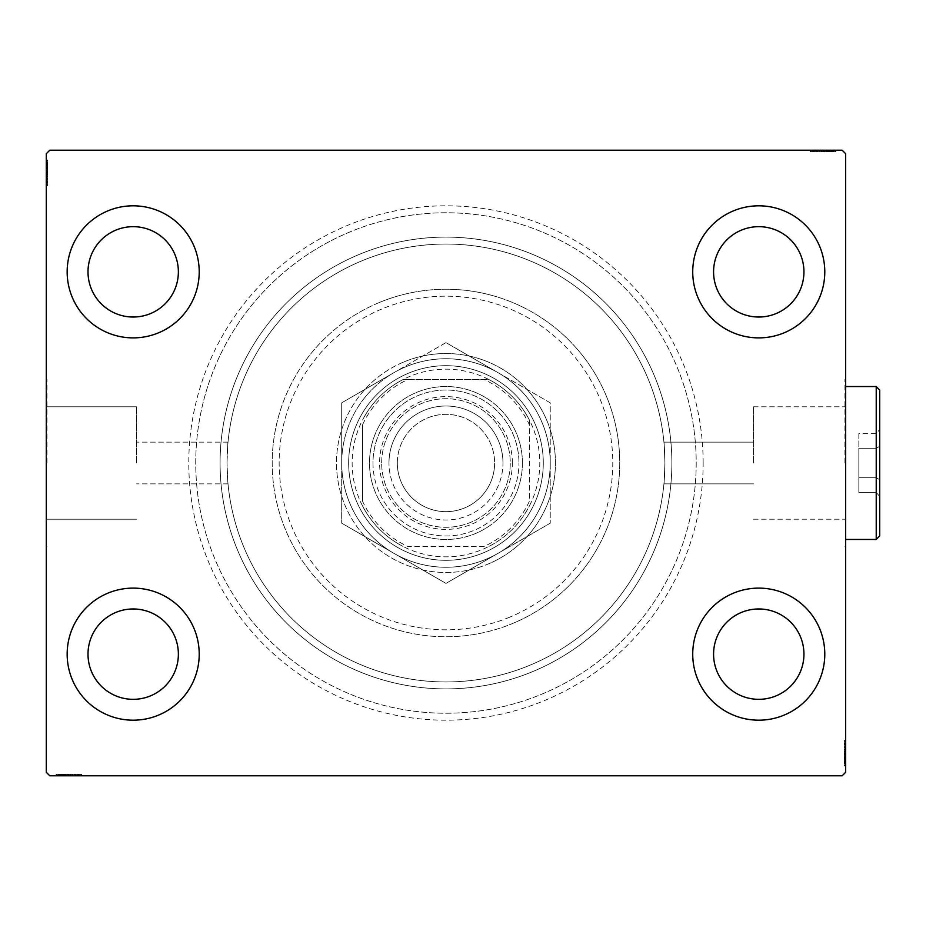 <?xml version="1.0" encoding="UTF-8"?>
<svg xmlns="http://www.w3.org/2000/svg" width="926" height="926" viewBox="0 0 926 926"><rect width="100%" height="100%" fill="white"/><g stroke="black" fill="none" stroke-linecap="round" stroke-linejoin="round"><path stroke-width="0.69" stroke-dasharray="4.63 3.47" d="M703.147 463A257.185 257.185 0 0 0 445.973 205.815A257.185 257.185 0 0 0 188.788 463A257.185 257.185 0 0 0 445.973 720.185A257.185 257.185 0 0 0 703.147 463M195.745 463A250.228 250.228 0 0 1 445.973 212.772A250.228 250.228 0 0 1 696.202 463A250.228 250.228 0 0 1 445.973 713.228A250.228 250.228 0 0 1 195.745 463A250.228 250.228 0 0 1 445.973 212.772A250.228 250.228 0 0 1 696.202 463A250.228 250.228 0 0 1 445.973 713.228A250.228 250.228 0 0 1 195.745 463M753.475 463L753.475 406.803L753.475 463M664.926 463C663.838 436.1 663.838 436.1 664.926 463C663.838 436.1 663.838 436.1 664.926 463C663.838 436.1 663.838 436.1 664.926 463C663.838 436.1 663.838 436.1 664.926 463A218.953 218.953 0 0 1 445.973 681.953A218.953 218.953 0 0 1 227.02 463C228.097 436.1 228.097 436.1 227.02 463C228.097 436.1 228.097 436.1 227.02 463C228.097 436.1 228.097 436.1 227.02 463C228.097 436.1 228.097 436.1 227.02 463A218.953 218.953 0 0 1 445.973 244.047A218.953 218.953 0 0 1 664.926 463C663.838 489.9 663.838 489.9 664.926 463C663.838 489.9 663.838 489.9 664.926 463C663.838 489.9 663.838 489.9 664.926 463C663.838 489.9 663.838 489.9 664.926 463A218.953 218.953 0 0 1 445.973 681.953A218.953 218.953 0 0 1 227.02 463A218.953 218.953 0 0 1 445.973 244.047A218.953 218.953 0 0 1 664.926 463A218.953 218.953 0 0 1 445.973 681.953A218.953 218.953 0 0 1 227.02 463C228.097 489.9 228.097 489.9 227.02 463C228.097 489.9 228.097 489.9 227.02 463C228.097 489.9 228.097 489.9 227.02 463C228.097 489.9 228.097 489.9 227.02 463A218.953 218.953 0 0 1 445.973 244.047A218.953 218.953 0 0 1 664.926 463A218.953 218.953 0 0 1 445.973 681.953A218.953 218.953 0 0 1 227.02 463A218.953 218.953 0 0 1 445.973 244.047A218.953 218.953 0 0 1 664.926 463M844.94 463L844.94 379.591L844.94 463M845.646 463L845.646 379.591L845.646 463M136.666 463L136.666 406.803L136.666 463M46.995 463L46.995 379.591L46.995 463M46.3 463L46.3 379.591L46.3 463M67.158 654.15A66.035 66.035 0 0 1 133.182 588.114A66.035 66.035 0 0 1 199.217 654.15A66.035 66.035 0 0 1 133.182 720.185A66.035 66.035 0 0 1 67.158 654.15A66.035 66.035 0 0 1 133.182 588.114A66.035 66.035 0 0 1 199.217 654.15A66.035 66.035 0 0 1 133.182 720.185A66.035 66.035 0 0 1 67.158 654.15A66.035 66.035 0 0 1 133.182 588.114A66.035 66.035 0 0 1 199.217 654.15A66.035 66.035 0 0 1 133.182 720.185A66.035 66.035 0 0 1 67.158 654.15M692.729 271.85A66.035 66.035 0 0 1 758.753 205.815A66.035 66.035 0 0 1 824.788 271.85A66.035 66.035 0 0 1 758.753 337.886A66.035 66.035 0 0 1 692.729 271.85A66.035 66.035 0 0 1 758.753 205.815A66.035 66.035 0 0 1 824.788 271.85A66.035 66.035 0 0 1 758.753 337.886A66.035 66.035 0 0 1 692.729 271.85A66.035 66.035 0 0 1 758.753 205.815A66.035 66.035 0 0 1 824.788 271.85A66.035 66.035 0 0 1 758.753 337.886A66.035 66.035 0 0 1 692.729 271.85M692.729 654.15A66.035 66.035 0 0 1 758.753 588.114A66.035 66.035 0 0 1 824.788 654.15A66.035 66.035 0 0 1 758.753 720.185A66.035 66.035 0 0 1 692.729 654.15A66.035 66.035 0 0 1 758.753 588.114A66.035 66.035 0 0 1 824.788 654.15A66.035 66.035 0 0 1 758.753 720.185A66.035 66.035 0 0 1 692.729 654.15A66.035 66.035 0 0 1 758.753 588.114A66.035 66.035 0 0 1 824.788 654.15A66.035 66.035 0 0 1 758.753 720.185A66.035 66.035 0 0 1 692.729 654.15M67.158 271.85A66.035 66.035 0 0 1 133.182 205.815A66.035 66.035 0 0 1 199.217 271.85A66.035 66.035 0 0 1 133.182 337.886A66.035 66.035 0 0 1 67.158 271.85A66.035 66.035 0 0 1 133.182 205.815A66.035 66.035 0 0 1 199.217 271.85A66.035 66.035 0 0 1 133.182 337.886A66.035 66.035 0 0 1 67.158 271.85A66.035 66.035 0 0 1 133.182 205.815A66.035 66.035 0 0 1 199.217 271.85A66.035 66.035 0 0 1 133.182 337.886A66.035 66.035 0 0 1 67.158 271.85M220.075 463A225.898 225.898 0 0 1 445.973 237.102A225.898 225.898 0 0 1 671.871 463A225.898 225.898 0 0 1 445.973 688.898A225.898 225.898 0 0 1 220.075 463A225.898 225.898 0 0 1 445.973 237.102A225.898 225.898 0 0 1 671.871 463A225.898 225.898 0 0 1 445.973 688.898A225.898 225.898 0 0 1 220.075 463M88.005 271.85A45.177 45.177 0 0 1 133.182 226.673A45.177 45.177 0 0 1 178.371 271.85A45.177 45.177 0 0 1 133.182 317.028A45.177 45.177 0 0 1 88.005 271.85M713.576 654.15A45.177 45.177 0 0 1 758.753 608.972A45.177 45.177 0 0 1 803.942 654.15A45.177 45.177 0 0 1 758.753 699.327A45.177 45.177 0 0 1 713.576 654.15M713.576 271.85A45.177 45.177 0 0 1 758.753 226.673A45.177 45.177 0 0 1 803.942 271.85A45.177 45.177 0 0 1 758.753 317.028A45.177 45.177 0 0 1 713.576 271.85M88.005 654.15A45.177 45.177 0 0 1 133.182 608.972A45.177 45.177 0 0 1 178.371 654.15A45.177 45.177 0 0 1 133.182 699.327A45.177 45.177 0 0 1 88.005 654.15M820.066 150.209L835.53 150.209L820.066 150.209L820.066 151.609L817.126 151.609L817.114 150.209L835.53 150.209L810.887 150.209L835.217 150.209L810.887 150.209L835.217 150.209L810.887 150.209L835.217 150.209L810.887 150.209L835.217 150.209L817.114 150.209L817.126 151.609L835.217 151.609L835.217 150.209L810.887 150.209L835.842 150.209L810.887 150.209L835.217 150.209L810.887 150.209L835.217 150.209L835.217 151.609L827.416 151.609L827.416 150.209L827.416 151.609L835.217 151.609L835.217 150.209L835.217 151.609L810.887 151.609L810.887 150.209L810.887 151.609L835.842 151.609L835.842 150.209L810.262 150.209L835.842 150.209L810.262 150.209L835.842 150.209L810.262 150.209L835.842 150.209L835.842 151.609L833.03 151.609L833.03 150.209M842.162 150.209L49.773 150.209L46.3 153.693L46.3 772.307L49.773 775.791L842.162 775.791L845.646 772.307L845.646 153.693L842.162 150.209M829.036 151.609L810.887 151.609L835.53 151.609L831.467 151.609L833.504 151.609L833.504 150.209L831.467 150.209L835.53 150.209L831.467 150.209L835.53 150.209L831.467 150.209L835.53 150.209L833.504 150.209L833.504 151.609L831.467 151.609L831.467 150.209L831.467 151.609L833.342 151.609L833.342 150.209L812.762 150.209L833.342 150.209L812.762 150.209L833.342 150.209L819.313 150.209L833.342 150.209L833.342 151.609L810.887 151.609L810.887 150.209L810.887 151.609L835.217 151.609L835.217 150.209L835.217 151.609L810.887 151.609L810.887 150.209L810.887 151.609L829.036 151.609L829.036 150.209M58.905 774.391L81.06 774.391L56.729 774.391L74.508 774.391L71.892 774.391L71.869 775.791L74.821 775.791L56.417 775.791L74.821 775.791L56.729 775.791L74.508 775.791L71.892 775.791L71.892 774.391L74.821 774.391L74.821 775.791L56.417 775.791L81.06 775.791L56.729 775.791L81.06 775.791L56.729 775.791L81.06 775.791L56.729 775.791L81.06 775.791L56.729 775.791L74.821 775.791L74.821 774.391L56.729 774.391L56.729 775.791L81.06 775.791L56.104 775.791L81.06 775.791L56.729 775.791L81.06 775.791L56.729 775.791L56.729 774.391L64.519 774.391L64.519 775.791L64.519 774.391L56.729 774.391L56.729 775.791L56.729 774.391L81.06 774.391L81.06 775.791L81.06 774.391L56.104 774.391L56.104 775.791L81.673 775.791L56.104 775.791L81.673 775.791L56.104 775.791L81.673 775.791L56.104 775.791L56.104 774.391L58.905 774.391L58.905 775.791M62.725 774.391L81.06 774.391L56.417 774.391L60.468 774.391L58.442 774.391L58.442 775.791L60.468 775.791L56.417 775.791L60.468 775.791L56.417 775.791L60.468 775.791L56.417 775.791L58.442 775.791L58.442 774.391L60.468 774.391L60.468 775.791L60.468 774.391L58.593 774.391L58.593 775.791L79.185 775.791L58.593 775.791L79.185 775.791L58.593 775.791L72.633 775.791L58.593 775.791L58.593 774.391L62.725 774.391L62.725 775.791M845.646 750.21L845.646 765.675L845.646 750.21L844.246 750.21L844.246 747.27L845.646 747.259L845.646 765.675L845.646 741.032L845.646 765.362L845.646 741.032L845.646 765.362L845.646 741.032L845.646 765.362L845.646 741.032L845.646 765.362L845.646 747.259L844.246 747.27L844.246 765.362L845.646 765.362L845.646 741.032L845.646 765.987L845.646 741.032L845.646 765.362L845.646 741.032L845.646 765.362L844.246 765.362L844.246 757.561L845.646 757.561L844.246 757.561L844.246 765.362L845.646 765.362L844.246 765.362L844.246 741.032L845.646 741.032L844.246 741.032L844.246 765.987L845.646 765.987L845.646 740.406L845.646 765.987L845.646 740.406L845.646 765.987L845.646 740.406L845.646 765.987L844.246 765.987L844.246 763.174L845.646 763.174M844.246 759.17L844.246 741.032L844.246 765.675L844.246 761.612L844.246 763.649L845.646 763.649L845.646 761.612L845.646 765.675L845.646 761.612L845.646 765.675L845.646 761.612L845.646 765.675L845.646 763.649L844.246 763.649L844.246 761.612L845.646 761.612L844.246 761.612L844.246 763.487L845.646 763.487L845.646 742.907L845.646 763.487L845.646 742.907L845.646 763.487L845.646 749.458L845.646 763.487L844.246 763.487L844.246 741.032L845.646 741.032L844.246 741.032L844.246 765.362L845.646 765.362L844.246 765.362L844.246 741.032L845.646 741.032L844.246 741.032L844.246 759.17L845.646 759.17M46.3 175.79L46.3 160.325L46.3 175.79L47.689 175.79L47.689 178.73L46.3 178.741L46.3 160.325L46.3 184.969L46.3 160.638L46.3 184.969L46.3 160.638L46.3 184.969L46.3 160.638L46.3 184.969L46.3 160.638L46.3 178.741L47.689 178.73L47.689 160.638L46.3 160.638L46.3 184.969L46.3 160.013L46.3 184.969L46.3 160.638L46.3 184.969L46.3 160.638L47.689 160.638L47.689 168.439L46.3 168.439L47.689 168.439L47.689 160.638L46.3 160.638L47.689 160.638L47.689 184.969L46.3 184.969L47.689 184.969L47.689 160.013L46.3 160.013L46.3 185.594L46.3 160.013L46.3 185.594L46.3 160.013L46.3 185.594L46.3 160.013L47.689 160.013L47.689 162.826L46.3 162.826M47.689 166.83L47.689 184.969L47.689 160.325L47.689 164.388L47.689 162.351L46.3 162.351L46.3 164.388L46.3 160.325L46.3 164.388L46.3 160.325L46.3 164.388L46.3 160.325L46.3 162.351L47.689 162.351L47.689 164.388L46.3 164.388L47.689 164.388L47.689 162.513L46.3 162.513L46.3 183.093L46.3 162.513L46.3 183.093L46.3 162.513L46.3 176.542L46.3 162.513L47.689 162.513L47.689 184.969L46.3 184.969L47.689 184.969L47.689 160.638L46.3 160.638L47.689 160.638L47.689 184.969L46.3 184.969L47.689 184.969L47.689 166.83L46.3 166.83M47.689 162.826L47.689 164.701L46.3 164.701M47.689 164.701L47.689 162.86L46.3 162.86M47.689 162.86L47.689 166.634L46.3 166.634L47.689 166.599L47.689 169.018L46.3 169.018M47.689 170.928L47.689 179.1L47.689 170.928L46.3 170.928L46.3 179.1L46.3 170.928L46.3 179.1L46.3 170.928L47.689 170.928L47.689 179.1L46.3 179.1L47.689 179.1L47.689 170.928L46.3 170.928L47.689 170.928M47.689 169.018L47.689 184.969L47.689 160.638L47.689 184.969L47.689 160.638L47.689 184.969L46.3 184.969L47.689 184.969L47.689 160.638L46.3 160.638L47.689 160.638L47.689 178.741L47.689 176.206L46.3 176.206L47.689 176.206L47.689 179.91L46.3 179.91M47.689 179.91L47.689 160.013L47.689 165.337L46.3 165.337L47.689 165.372L47.689 166.564L46.3 166.564M47.689 166.564L47.689 172.815L46.3 172.815L47.689 172.815L47.689 160.013L46.3 160.013L47.689 160.013L47.689 172.699L46.3 172.699L47.689 172.711L47.689 185.594L46.3 185.594L47.689 185.594L47.689 172.815L47.689 183.093L46.3 183.093L47.689 183.093L47.689 180.014L46.3 179.98L47.689 180.014L47.689 183.093L47.689 162.513L46.3 162.513L47.689 162.513L47.689 172.815L46.3 172.815L47.689 172.815L47.689 160.013L47.689 172.699L46.3 172.699L47.689 172.711L47.689 185.594L46.3 185.594M47.689 181.473L46.3 181.473M47.689 176.878L46.3 176.878M47.689 174.447L46.3 174.447M47.689 185.594L47.689 160.638L46.3 160.638L47.689 160.638L46.3 160.638L47.689 160.638L46.3 160.638L47.689 160.638L46.3 160.638L47.689 160.638L47.689 168.439L46.3 168.439L47.689 168.439L47.689 160.638L46.3 160.638L47.689 160.638L47.689 184.969L46.3 184.969L47.689 184.969L46.3 184.969L47.689 184.969L46.3 184.969L47.689 184.969L46.3 184.969L47.689 184.969L46.3 184.969L47.689 184.969L47.689 160.638L46.3 160.638L47.689 160.638L47.689 178.417L46.3 178.417L47.689 178.417L47.689 175.801L46.3 175.801L47.689 175.801L47.689 178.73L46.3 178.116M47.689 166.518L46.3 166.518M47.689 178.938L46.3 178.938M47.689 173.764L46.3 173.764M47.689 167.548L46.3 167.548L46.3 172.178L46.3 163.138L46.3 167.548L47.689 167.548M47.689 182.468L46.3 182.468L46.3 163.138L46.3 182.468L47.689 182.468M47.689 178.892L46.3 178.892M47.689 174.678L46.3 174.678M47.689 172.178L46.3 172.178L47.689 172.178M47.689 171.889L46.3 171.889M47.689 163.138L46.3 163.138M47.689 178.116L47.689 162.513L46.3 162.513L47.689 162.513L47.689 167.074L46.3 167.074M47.689 183.093L46.3 183.093M47.689 184.089L46.3 184.089M47.689 172.502L46.3 172.537M47.689 181.785L46.3 181.785M47.689 163.752L46.3 163.752M47.689 167.074L47.689 178.73L47.689 169.481L47.689 176.542L46.3 176.542L47.689 176.542L47.689 169.47L46.3 169.481L47.689 169.481L47.689 160.325L46.3 160.325L47.689 160.325L47.689 162.351L47.689 160.325L46.3 160.325L47.689 160.325L47.689 162.351L46.3 162.351L47.689 162.351L47.689 164.388L46.3 164.388L47.689 164.388L47.689 160.325L47.689 175.79M47.689 174.157L46.3 174.157M47.689 168.219L46.3 168.219M47.689 165.465L46.3 165.465M47.689 162.733L46.3 162.733M47.689 168.902L46.3 168.902M47.689 171.333L46.3 171.333M47.689 174.065L46.3 174.065M47.689 176.229L46.3 176.229M47.689 172.722L46.3 172.722M47.689 162.513L47.689 169.47L47.689 162.513M47.689 169.47L46.3 169.47L47.689 169.47M47.689 176.542L46.3 176.542M47.689 160.325L47.689 162.351L46.3 162.351L47.689 162.351L47.689 164.388L47.689 160.325L46.3 160.325M844.246 763.174L844.246 761.299L845.646 761.299M844.246 761.299L844.246 763.14L845.646 763.14M844.246 763.14L844.246 759.366L845.646 759.366L844.246 759.401L844.246 756.982L845.646 756.982M844.246 755.072L844.246 746.9L844.246 755.072L845.646 755.072L845.646 746.9L845.646 755.072L845.646 746.9L845.646 755.072L844.246 755.072L844.246 746.9L845.646 746.9L844.246 746.9L844.246 755.072L845.646 755.072L844.246 755.072M844.246 756.982L844.246 741.032L844.246 765.362L844.246 741.032L844.246 765.362L844.246 741.032L845.646 741.032L844.246 741.032L844.246 765.362L845.646 765.362L844.246 765.362L844.246 747.259L844.246 749.794L845.646 749.794L844.246 749.794L844.246 746.09L845.646 746.09M844.246 746.09L844.246 765.987L844.246 760.663L845.646 760.663L844.246 760.628L844.246 759.436L845.646 759.436M844.246 759.436L844.246 753.185L845.646 753.185L844.246 753.185L844.246 765.987L845.646 765.987L844.246 765.987L844.246 753.301L845.646 753.301L844.246 753.289L844.246 740.406L845.646 740.406L844.246 740.406L844.246 753.185L844.246 742.907L845.646 742.907L844.246 742.907L844.246 745.986L845.646 746.02L844.246 745.986L844.246 742.907L844.246 763.487L845.646 763.487L844.246 763.487L844.246 753.185L845.646 753.185L844.246 753.185L844.246 765.987L844.246 753.301L845.646 753.301L844.246 753.289L844.246 740.406L845.646 740.406M844.246 744.527L845.646 744.527M844.246 749.122L845.646 749.122M844.246 751.553L845.646 751.553M844.246 740.406L844.246 765.362L845.646 765.362L844.246 765.362L845.646 765.362L844.246 765.362L845.646 765.362L844.246 765.362L845.646 765.362L844.246 765.362L844.246 757.561L845.646 757.561L844.246 757.561L844.246 765.362L845.646 765.362L844.246 765.362L844.246 741.032L845.646 741.032L844.246 741.032L845.646 741.032L844.246 741.032L845.646 741.032L844.246 741.032L845.646 741.032L844.246 741.032L845.646 741.032L844.246 741.032L844.246 765.362L845.646 765.362L844.246 765.362L844.246 747.583L845.646 747.583L844.246 747.583L844.246 750.199L845.646 750.199L844.246 750.199L844.246 747.27L845.646 747.884M844.246 759.482L845.646 759.482M844.246 747.062L845.646 747.062M844.246 752.236L845.646 752.236M844.246 758.452L845.646 758.452L845.646 753.822L845.646 762.862L845.646 758.452L844.246 758.452M844.246 743.532L845.646 743.532L845.646 762.862L845.646 743.532L844.246 743.532M844.246 747.108L845.646 747.108M844.246 751.322L845.646 751.322M844.246 753.822L845.646 753.822L844.246 753.822M844.246 754.111L845.646 754.111M844.246 762.862L845.646 762.862M844.246 747.884L844.246 763.487L845.646 763.487L844.246 763.487L844.246 758.926L845.646 758.926M844.246 742.907L845.646 742.907M844.246 741.911L845.646 741.911M844.246 753.498L845.646 753.463M844.246 744.215L845.646 744.215M844.246 762.248L845.646 762.248M844.246 758.926L844.246 747.27L844.246 756.519L844.246 749.458L845.646 749.458L844.246 749.458L844.246 756.53L845.646 756.519L844.246 756.519L844.246 765.675L845.646 765.675L844.246 765.675L844.246 763.649L844.246 765.675L845.646 765.675L844.246 765.675L844.246 763.649L845.646 763.649L844.246 763.649L844.246 761.612L845.646 761.612L844.246 761.612L844.246 765.675L844.246 750.21M844.246 751.843L845.646 751.843M844.246 757.781L845.646 757.781M844.246 760.535L845.646 760.535M844.246 763.267L845.646 763.267M844.246 757.098L845.646 757.098M844.246 754.667L845.646 754.667M844.246 751.935L845.646 751.935M844.246 749.771L845.646 749.771M844.246 753.278L845.646 753.278M844.246 763.487L844.246 756.53L844.246 763.487M844.246 756.53L845.646 756.53L844.246 756.53M844.246 749.458L845.646 749.458M844.246 765.675L844.246 763.649L845.646 763.649L844.246 763.649L844.246 761.612L844.246 765.675L845.646 765.675M60.78 774.391L60.78 775.791M58.951 774.391L58.951 775.791M80.18 774.391L56.729 774.391L81.06 774.391L81.06 775.791L81.06 774.391L81.06 775.791L81.06 774.391L81.06 775.791L81.06 774.391L81.06 775.791L81.06 774.391L81.06 775.791L81.06 774.391L81.06 775.791L81.06 774.391L81.06 775.791L81.06 774.391L80.18 774.391L80.18 775.791M67.019 774.391L75.191 774.391L67.019 774.391L67.019 775.791L75.191 775.791L67.019 775.791L75.191 775.791L67.019 775.791L67.019 774.391L75.191 774.391L75.191 775.791L75.191 774.391L67.019 774.391L67.019 775.791L67.019 774.391M76.001 774.391L56.104 774.391L81.06 774.391L56.729 774.391L56.729 775.791L56.729 774.391L56.729 775.791L56.729 774.391L74.821 774.391L72.286 774.391L72.297 775.791L72.286 774.391L76.001 774.391L76.001 775.791M62.91 774.391L62.91 775.791M61.417 774.391L61.417 775.791M61.463 774.391L74.821 774.391L62.702 774.391L62.655 775.791L62.69 774.391L58.593 774.391L79.185 774.391L79.185 775.791L79.185 774.391L58.593 774.391L58.593 775.791L58.593 774.391L68.906 774.391L68.906 775.791L68.906 774.391L79.185 774.391L68.79 774.391L68.79 775.791L68.79 774.391L58.593 774.391L58.593 775.791L58.593 774.391L61.463 774.391L61.463 775.791M65.109 774.391L65.109 775.791M81.673 774.391L56.104 774.391L81.673 774.391L81.673 775.791L81.673 774.391L68.894 774.391L68.894 775.791L68.894 774.391L56.104 774.391L56.104 775.791L56.104 774.391L68.779 774.391L68.779 775.791L68.779 774.391L81.673 774.391L81.673 775.791M77.564 774.391L77.564 775.791M76.059 774.391L76.059 775.791M76.106 774.391L76.106 775.791M72.957 774.391L72.957 775.791M70.538 774.391L70.538 775.791M56.729 774.391L56.729 775.791L56.729 774.391M62.598 774.391L62.598 775.791M75.029 774.391L75.029 775.791L70.758 775.791L74.983 775.791L74.983 774.391M69.855 774.391L69.855 775.791M63.628 774.391L63.628 775.791L68.269 775.791L59.218 775.791L63.628 775.791L63.628 774.391L68.269 774.391L63.628 774.391M78.56 774.391L78.56 775.791L59.218 775.791L78.56 775.791L78.56 774.391L59.218 774.391L59.218 775.791L59.218 774.391L68.593 774.391L68.582 775.791L68.593 774.391L78.56 774.391L78.56 775.791L78.56 774.391M70.758 774.391L70.758 775.791M68.269 774.391L68.269 775.791L68.269 774.391M67.98 774.391L67.98 775.791M79.185 774.391L79.185 775.791M59.218 774.391L59.218 775.791M77.877 774.391L77.877 775.791M59.843 774.391L59.843 775.791M81.06 774.391L81.06 775.791L81.06 774.391M64.519 774.391L64.519 775.791L64.519 774.391M71.892 774.391L65.561 774.391L72.633 774.391L72.633 775.791L72.633 774.391L65.549 774.391L65.561 775.791L65.561 774.391L56.417 774.391L56.417 775.791L56.417 774.391L58.442 774.391L56.417 774.391L56.417 775.791L56.417 774.391L58.442 774.391L58.442 775.791L58.442 774.391L60.468 774.391L60.468 775.791L60.468 774.391L56.417 774.391L74.821 774.391L74.821 775.791L74.821 774.391L71.892 774.391L71.892 775.791M70.237 774.391L70.237 775.791M68.628 774.391L68.628 775.791M64.299 774.391L64.299 775.791M61.556 774.391L61.556 775.791M58.824 774.391L58.824 775.791M63.153 774.391L63.153 775.791M64.982 774.391L64.982 775.791M67.413 774.391L67.413 775.791M70.156 774.391L70.156 775.791M74.508 774.391L74.508 775.791L74.508 774.391M74.207 774.391L74.207 775.791M72.321 774.391L72.321 775.791M68.802 774.391L68.802 775.791M58.593 774.391L65.549 774.391L58.593 774.391M65.549 774.391L65.549 775.791L65.549 774.391M72.633 774.391L72.633 775.791M56.417 774.391L58.442 774.391L58.442 775.791L58.442 774.391L60.468 774.391L56.417 774.391L56.417 775.791M833.03 151.609L831.166 151.609L831.166 150.209M831.166 151.609L832.995 151.609L832.995 150.209M832.995 151.609L829.221 151.609L829.221 150.209L829.256 151.609L826.837 151.609L826.837 150.209M824.927 151.609L816.755 151.609L824.927 151.609L824.927 150.209L816.755 150.209L824.927 150.209L816.755 150.209L824.927 150.209L824.927 151.609L816.755 151.609L816.755 150.209L816.755 151.609L824.927 151.609L824.927 150.209L824.927 151.609M826.837 151.609L810.887 151.609L835.217 151.609L810.887 151.609L835.217 151.609L810.887 151.609L810.887 150.209L810.887 151.609L835.217 151.609L835.217 150.209L835.217 151.609L817.114 151.609L819.649 151.609L819.649 150.209L819.649 151.609L815.945 151.609L815.945 150.209M815.945 151.609L835.842 151.609L830.518 151.609L830.518 150.209L830.483 151.609L829.291 151.609L829.291 150.209M829.291 151.609L823.04 151.609L823.04 150.209L823.04 151.609L835.842 151.609L835.842 150.209L835.842 151.609L823.156 151.609L823.156 150.209L823.145 151.609L810.262 151.609L810.262 150.209L810.262 151.609L823.04 151.609L812.762 151.609L812.762 150.209L812.762 151.609L815.841 151.609L815.875 150.209L815.841 151.609L812.762 151.609L833.342 151.609L833.342 150.209L833.342 151.609L823.04 151.609L823.04 150.209L823.04 151.609L835.842 151.609L823.156 151.609L823.156 150.209L823.145 151.609L810.262 151.609L810.262 150.209M814.382 151.609L814.382 150.209M818.978 151.609L818.978 150.209M821.408 151.609L821.408 150.209M810.262 151.609L835.217 151.609L835.217 150.209L835.217 151.609L835.217 150.209L835.217 151.609L835.217 150.209L835.217 151.609L835.217 150.209L835.217 151.609L827.416 151.609L827.416 150.209L827.416 151.609L835.217 151.609L835.217 150.209L835.217 151.609L810.887 151.609L810.887 150.209L810.887 151.609L810.887 150.209L810.887 151.609L810.887 150.209L810.887 151.609L810.887 150.209L810.887 151.609L810.887 150.209L810.887 151.609L835.217 151.609L835.217 150.209L835.217 151.609L817.438 151.609L817.438 150.209L817.438 151.609L820.054 151.609L820.054 150.209L820.054 151.609L817.126 151.609L817.739 150.209M829.337 151.609L829.337 150.209M816.917 151.609L816.917 150.209M822.091 151.609L822.091 150.209M828.307 151.609L828.307 150.209L823.677 150.209L832.717 150.209L828.307 150.209L828.307 151.609M813.387 151.609L813.387 150.209L832.717 150.209L813.387 150.209L813.387 151.609M816.963 151.609L816.963 150.209M821.177 151.609L821.177 150.209M823.677 151.609L823.677 150.209L823.677 151.609M823.966 151.609L823.966 150.209M832.717 151.609L832.717 150.209M817.739 151.609L833.342 151.609L833.342 150.209L833.342 151.609L828.782 151.609L828.782 150.209M812.762 151.609L812.762 150.209M811.766 151.609L811.766 150.209M823.353 151.609L823.318 150.209M814.07 151.609L814.07 150.209M832.104 151.609L832.104 150.209M828.782 151.609L817.126 151.609L826.374 151.609L819.313 151.609L819.313 150.209L819.313 151.609L826.386 151.609L826.374 150.209L826.374 151.609L835.53 151.609L835.53 150.209L835.53 151.609L833.504 151.609L835.53 151.609L835.53 150.209L835.53 151.609L833.504 151.609L833.504 150.209L833.504 151.609L831.467 151.609L831.467 150.209L831.467 151.609L835.53 151.609L820.066 151.609M821.698 151.609L821.698 150.209M827.647 151.609L827.647 150.209M830.39 151.609L830.39 150.209M833.122 151.609L833.122 150.209M826.953 151.609L826.953 150.209M824.522 151.609L824.522 150.209M821.79 151.609L821.79 150.209M819.626 151.609L819.626 150.209M823.145 151.609L823.145 150.209M833.342 151.609L826.386 151.609L833.342 151.609M826.386 151.609L826.386 150.209L826.386 151.609M819.313 151.609L819.313 150.209M835.53 151.609L833.504 151.609L833.504 150.209L833.504 151.609L831.467 151.609L835.53 151.609L835.53 150.209M509.67 617.179A166.819 166.819 0 0 1 291.794 526.697A166.819 166.819 0 0 1 382.276 308.821A166.819 166.819 0 0 1 600.152 399.303A166.819 166.819 0 0 1 509.67 617.179M379.614 302.397A173.775 173.775 0 0 0 285.37 529.359A173.775 173.775 0 0 0 512.321 623.603A173.775 173.775 0 0 1 285.37 529.359A173.775 173.775 0 0 1 379.614 302.397A173.775 173.775 0 0 1 606.576 396.641A173.775 173.775 0 0 1 512.321 623.603A173.775 173.775 0 0 0 606.576 396.641A173.775 173.775 0 0 0 379.614 302.397M408.817 373.062A97.311 97.311 0 0 1 535.911 425.844A97.311 97.311 0 0 1 483.129 552.938A97.311 97.311 0 0 1 356.035 500.156A97.311 97.311 0 0 1 408.817 373.062A97.311 97.311 0 0 1 535.911 425.844A97.311 97.311 0 0 1 483.129 552.938A97.311 97.311 0 0 1 356.035 500.156A97.311 97.311 0 0 1 408.817 373.062M404.164 361.823A109.476 109.476 0 0 1 547.15 421.203A109.476 109.476 0 0 1 487.77 564.177A109.476 109.476 0 0 0 547.15 421.203A109.476 109.476 0 0 0 404.164 361.823A109.476 109.476 0 0 0 344.796 504.797A109.476 109.476 0 0 0 487.77 564.177A109.476 109.476 0 0 1 344.796 504.797A109.476 109.476 0 0 1 404.164 361.823M359.716 254.222A225.898 225.898 0 0 0 237.183 549.257A225.898 225.898 0 0 0 532.23 671.778A225.898 225.898 0 0 0 654.751 376.743A225.898 225.898 0 0 0 359.716 254.222A225.898 225.898 0 0 0 237.183 549.257A225.898 225.898 0 0 0 532.23 671.778A225.898 225.898 0 0 0 654.751 376.743A225.898 225.898 0 0 0 359.716 254.222M350.422 231.731A250.228 250.228 0 0 0 214.705 558.552A250.228 250.228 0 0 0 541.525 694.268A250.228 250.228 0 0 0 677.242 367.448A250.228 250.228 0 0 0 350.422 231.731A250.228 250.228 0 0 0 214.705 558.552A250.228 250.228 0 0 0 541.525 694.268A250.228 250.228 0 0 0 677.242 367.448A250.228 250.228 0 0 0 350.422 231.731M512.356 463A66.383 66.383 0 0 0 445.973 396.617A66.383 66.383 0 0 0 379.591 463A66.383 66.383 0 0 0 445.973 529.383A66.383 66.383 0 0 0 512.356 463M381.674 463A64.299 64.299 0 0 1 445.973 398.701A64.299 64.299 0 0 1 510.261 463A64.299 64.299 0 0 1 445.973 527.299A64.299 64.299 0 0 1 381.674 463A64.299 64.299 0 0 1 445.973 398.701A64.299 64.299 0 0 1 510.261 463A64.299 64.299 0 0 1 445.973 527.299A64.299 64.299 0 0 1 381.674 463M529.383 424.779L529.383 420.01A93.839 93.839 0 0 1 402.984 546.409A93.839 93.839 0 0 1 402.984 379.591L488.963 379.591A93.839 93.839 0 0 1 529.383 420.01L529.383 501.221A91.755 91.755 0 0 1 484.194 546.409L407.753 546.409A91.755 91.755 0 0 1 362.564 501.221L362.564 424.779A91.755 91.755 0 0 1 407.753 379.591L484.194 379.591A91.755 91.755 0 0 1 529.383 424.779L529.383 501.221M348.662 463A97.311 97.311 0 0 0 445.973 560.311A97.311 97.311 0 0 0 543.284 463A97.311 97.311 0 0 1 445.973 560.311A97.311 97.311 0 0 1 348.662 463A97.311 97.311 0 0 1 445.973 365.689A97.311 97.311 0 0 1 543.284 463A97.311 97.311 0 0 0 445.973 365.689A97.311 97.311 0 0 0 348.662 463M407.753 379.591L402.984 379.591A93.839 93.839 0 0 1 488.963 379.591L484.194 379.591M362.564 501.221L362.564 424.779M484.194 546.409L407.753 546.409M362.564 505.99A93.839 93.839 0 0 0 402.984 546.409M529.383 420.01A93.839 93.839 0 0 0 488.963 379.591M402.984 379.591A93.839 93.839 0 0 0 362.564 420.01M488.963 546.409A93.839 93.839 0 0 0 529.383 505.99M372.993 463A72.98 72.98 0 0 0 445.973 535.98A72.98 72.98 0 0 0 518.954 463A72.98 72.98 0 0 1 445.973 535.98A72.98 72.98 0 0 1 372.993 463A72.98 72.98 0 0 1 445.973 390.02A72.98 72.98 0 0 1 518.954 463A72.98 72.98 0 0 0 445.973 390.02A72.98 72.98 0 0 0 372.993 463M522.426 463A76.464 76.464 0 0 1 445.973 539.464A76.464 76.464 0 0 1 369.509 463A76.464 76.464 0 0 0 445.973 539.464A76.464 76.464 0 0 0 522.426 463A76.464 76.464 0 0 0 445.973 386.536A76.464 76.464 0 0 0 369.509 463A76.464 76.464 0 0 1 445.973 386.536A76.464 76.464 0 0 1 522.426 463M397.312 463A48.661 48.661 0 0 1 445.973 414.339A48.661 48.661 0 0 1 494.623 463A48.661 48.661 0 0 0 445.973 414.339A48.661 48.661 0 0 0 397.312 463A48.661 48.661 0 0 0 445.973 511.661A48.661 48.661 0 0 0 494.623 463A48.661 48.661 0 0 1 445.973 511.661A48.661 48.661 0 0 1 397.312 463A48.661 48.661 0 0 0 445.973 511.661A48.661 48.661 0 0 0 494.623 463A48.661 48.661 0 0 1 445.973 511.661A48.661 48.661 0 0 1 397.312 463M445.973 583.392L498.107 553.297L445.973 583.392L341.706 523.19L445.973 583.392L550.229 523.19L498.107 553.297A104.268 104.268 0 0 1 341.706 463L341.706 402.81L341.706 463A104.268 104.268 0 0 1 393.839 372.703L341.706 402.81L393.839 372.703A104.268 104.268 0 0 1 498.107 372.703L445.973 342.608L498.107 372.703A104.268 104.268 0 0 1 550.229 463L550.229 523.19L550.229 463A104.268 104.268 0 0 1 393.839 553.297L445.973 583.392L393.839 553.297A104.268 104.268 0 0 1 393.839 372.703A104.268 104.268 0 0 1 550.229 463A104.268 104.268 0 0 1 498.107 553.297L550.229 523.19L550.229 402.81L498.107 372.703L445.973 342.608L393.839 372.703L341.706 402.81L341.706 463A104.268 104.268 0 0 0 393.839 553.297L341.706 523.19L393.839 553.297A104.268 104.268 0 0 0 498.107 553.297L445.973 583.392M341.706 463L341.706 523.19L341.706 463A104.268 104.268 0 0 1 498.107 372.703A104.268 104.268 0 0 1 498.107 553.297L550.229 523.19L550.229 402.81L498.107 372.703L445.973 342.608L393.839 372.703L341.706 402.81L341.706 463M876.227 539.464L879.7 535.98L879.7 390.02L879.7 463L879.7 390.02L876.227 386.536L876.227 539.464L876.227 386.536L876.227 539.464L845.646 539.464M879.7 446.274L879.7 496.44L879.7 429.56L879.7 446.274L876.227 448.288L876.227 492.424L876.227 433.576L876.227 448.288L879.7 446.274L879.7 479.726L876.227 477.712L879.7 479.726L879.7 496.44L879.7 429.56L876.227 433.576L876.227 492.424L879.7 496.44L876.227 492.424L876.227 433.576L858.842 433.576L858.842 448.288L876.227 448.288L879.7 446.274L876.227 448.288L858.842 448.288L858.842 477.712L876.227 477.712L879.7 479.726L876.227 477.712L858.842 477.712L858.842 492.424L876.227 492.424L858.842 492.424L858.842 433.576L876.227 433.576L879.7 429.56L879.7 446.274M858.842 477.712L876.227 477.712L858.842 477.712L858.842 448.288L876.227 448.288L858.842 448.288L858.842 477.712M858.842 433.576L858.842 448.288L858.842 433.576M47.689 168.787L46.3 168.787M47.689 168.544L46.3 168.544M47.689 172.907L46.3 172.907M47.689 170.708L46.3 170.708M47.689 166.611L46.3 166.611M844.246 757.213L845.646 757.213M844.246 757.456L845.646 757.456M844.246 753.093L845.646 753.093M844.246 755.292L845.646 755.292M844.246 759.389L845.646 759.389M64.866 774.391L64.866 775.791M64.623 774.391L64.623 775.791M68.987 774.391L68.987 775.791M66.799 774.391L66.799 775.791M62.702 774.391L62.702 775.791M827.068 151.609L827.068 150.209M827.312 151.609L827.312 150.209M822.959 151.609L822.959 150.209M825.147 151.609L825.147 150.209M829.245 151.609L829.245 150.209M502.968 463A56.995 56.995 0 0 0 445.973 406.005A56.995 56.995 0 0 0 388.978 463A56.995 56.995 0 0 1 445.973 406.005A56.995 56.995 0 0 1 502.968 463A56.995 56.995 0 0 1 445.973 519.995A56.995 56.995 0 0 1 388.978 463A56.995 56.995 0 0 0 445.973 519.995A56.995 56.995 0 0 0 502.968 463M663.93 442.142L753.475 442.142L663.93 442.142M753.475 406.803L844.94 406.803L753.475 406.803M844.94 379.591L845.646 379.591L844.94 379.591M228.016 442.142L136.666 442.142L228.016 442.142M136.666 406.803L46.995 406.803L136.666 406.803M46.995 379.591L46.3 379.591L46.995 379.591M46.995 546.409L46.3 546.409L46.995 546.409M136.666 519.197L46.995 519.197L136.666 519.197M228.016 483.858L136.666 483.858L228.016 483.858M844.94 546.409L845.646 546.409L844.94 546.409M753.475 519.197L844.94 519.197L753.475 519.197M663.93 483.858L753.475 483.858L663.93 483.858M876.227 386.536L845.646 386.536"/><path stroke-width="1.39" d="M67.158 654.15A66.035 66.035 0 0 1 133.182 588.114A66.035 66.035 0 0 1 199.217 654.15A66.035 66.035 0 0 1 133.182 720.185A66.035 66.035 0 0 1 67.158 654.15M692.729 271.85A66.035 66.035 0 0 1 758.753 205.815A66.035 66.035 0 0 1 824.788 271.85A66.035 66.035 0 0 1 758.753 337.886A66.035 66.035 0 0 1 692.729 271.85M692.729 654.15A66.035 66.035 0 0 1 758.753 588.114A66.035 66.035 0 0 1 824.788 654.15A66.035 66.035 0 0 1 758.753 720.185A66.035 66.035 0 0 1 692.729 654.15M67.158 271.85A66.035 66.035 0 0 1 133.182 205.815A66.035 66.035 0 0 1 199.217 271.85A66.035 66.035 0 0 1 133.182 337.886A66.035 66.035 0 0 1 67.158 271.85M88.005 271.85A45.177 45.177 0 0 1 133.182 226.673A45.177 45.177 0 0 1 178.371 271.85A45.177 45.177 0 0 1 133.182 317.028A45.177 45.177 0 0 1 88.005 271.85M713.576 654.15A45.177 45.177 0 0 1 758.753 608.972A45.177 45.177 0 0 1 803.942 654.15A45.177 45.177 0 0 1 758.753 699.327A45.177 45.177 0 0 1 713.576 654.15M713.576 271.85A45.177 45.177 0 0 1 758.753 226.673A45.177 45.177 0 0 1 803.942 271.85A45.177 45.177 0 0 1 758.753 317.028A45.177 45.177 0 0 1 713.576 271.85M88.005 654.15A45.177 45.177 0 0 1 133.182 608.972A45.177 45.177 0 0 1 178.371 654.15A45.177 45.177 0 0 1 133.182 699.327A45.177 45.177 0 0 1 88.005 654.15M842.162 150.209L49.773 150.209L46.3 153.693L46.3 772.307L49.773 775.791L842.162 775.791L845.646 772.307L845.646 153.693L842.162 150.209M876.227 386.536L879.7 390.02L879.7 535.98L876.227 539.464L876.227 386.536L845.646 386.536M876.227 539.464L845.646 539.464"/></g></svg>
